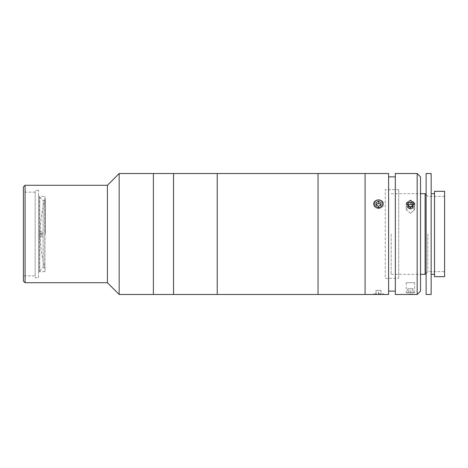 <?xml version="1.0" encoding="UTF-8"?>
<svg xmlns="http://www.w3.org/2000/svg" width="468" height="468" viewBox="0 0 468 468"><rect width="100%" height="100%" fill="white"/><g stroke="black" fill="none" stroke-linecap="round" stroke-linejoin="round"><path stroke-width="0.35" stroke-dasharray="2.34 1.75" d="M45.273 234L45.273 198.719L45.273 234M44.905 196.361L44.905 271.639L44.905 196.361L39.528 196.361L39.528 271.639L38.522 272.645L38.522 195.355L38.522 272.645M44.905 271.639L39.528 271.639L39.528 196.361L38.522 195.355M38.522 277.688L38.522 190.312L38.522 277.688L35.158 277.688L35.158 190.312L35.158 277.688M38.522 190.312L35.158 190.312M35.158 275.839L35.158 192.161L35.158 275.839L23.4 275.839L23.4 192.161L23.4 275.839M35.158 192.161L23.4 192.161M23.4 186.954L23.4 281.046M153.381 173.511L153.381 294.489L153.381 173.511M153.381 294.15L153.381 173.85L153.381 294.15M119.17 173.511L119.17 294.489M107.412 185.275L107.412 282.725M25.079 282.725L25.079 185.275M173.54 294.15L173.54 173.85L173.54 294.15M173.54 173.511L173.54 294.489L173.54 173.511M217.228 173.511L217.228 294.489L217.228 173.511M217.228 289.446L217.228 178.554L217.228 289.446M39.751 197.051L39.751 231.157L42.102 231.233L42.102 234.591L39.751 234.515L39.751 270.966L39.751 236.843L42.102 236.767L42.102 233.409L39.751 233.485L39.751 197.051M43.114 267.585L43.114 200.398L43.114 267.585M44.793 200.415L44.793 267.602L44.793 200.415M39.751 234.515L39.751 236.843M42.102 233.409L42.102 236.896L39.751 236.896M39.751 233.485L42.102 233.538M39.751 233.538L39.751 231.157M42.102 234.591L42.102 231.104L39.751 231.104M39.751 234.462L42.102 234.462M398.689 278.355L398.689 189.645L398.689 278.355L385.246 278.355L385.246 189.645L385.246 278.355M398.689 189.645L385.246 189.645M410.448 200.193L406.247 203.755L410.448 207.47L414.648 203.755L410.448 200.193M410.448 213.367L406.247 209.635L410.448 206.09L406.247 209.635L410.448 213.367L414.648 209.635L410.448 206.09L414.648 209.635L410.448 213.367M414.648 282.725L406.247 282.725L414.648 282.725L414.648 294.489L413.425 294.413M408.909 294.36L406.247 294.489L406.247 282.725M395.325 291.125L395.325 176.875L395.325 291.125M388.604 291.125L388.604 176.875L388.604 291.125M378.524 207.47C373.107 207.611 373.107 199.894 378.524 200.193C383.935 199.883 383.953 207.611 378.524 207.47C383.935 207.616 383.953 199.894 378.524 200.193C373.107 199.889 373.107 207.611 378.524 207.47M374.324 294.489L382.888 294.489L383.567 293.81L373.482 293.81L383.567 293.81M365.081 286.088L365.081 181.912L365.081 286.088M365.081 173.511L365.081 294.489L365.081 173.511M388.604 173.511L388.604 294.489M395.325 173.511L395.325 294.489M417.169 173.511L417.169 294.489M420.527 291.125L420.527 176.875M420.527 282.725L420.527 185.275L420.527 282.725M444.6 276.676L444.6 191.324M427.799 234L427.799 271.639L427.799 234M425.108 274.324L425.108 193.676M391.172 234L391.172 274.324L391.172 234M434.52 276.676L434.52 191.324M444.6 234L444.6 196.361L444.6 234M426.12 294.489L426.12 173.511M431.157 294.489L431.157 173.511M434.52 234L434.52 193.676L434.52 234M426.12 234L426.12 185.275L426.12 234M412.671 292.804L407.716 292.804L412.671 292.804L412.671 288.774L413.185 288.774L413.185 292.804M413.185 288.774L410.962 288.774L410.962 292.804M410.962 288.774L408.231 288.774L408.231 292.804M408.231 288.774L407.716 288.774L407.716 292.804M407.716 288.774L409.933 288.774L409.933 292.804M414.554 292.804L406.341 292.804L414.554 292.804M409.933 288.774L412.671 288.774M408.078 205.715L407.973 206.224A2.515 2.182 0 0 0 408.078 207.353A2.515 2.182 0 0 0 408.821 208.278A2.515 2.182 0 0 0 411.302 208.664A2.515 2.182 0 0 0 412.928 206.996A2.515 2.182 0 0 0 412.817 205.873A2.515 2.182 0 0 0 412.764 205.756M408.131 205.756A2.515 2.182 0 0 0 407.973 206.224L407.716 207.464L409.933 209.091L409.933 207.072M407.716 207.464L407.716 205.452M409.933 209.091L412.671 208.237L413.185 205.762L412.817 205.493M413.185 205.762L413.185 203.744M412.671 208.237L412.671 206.224M414.554 203.317A4.364 3.779 0 0 0 408.968 201.041A4.364 3.779 0 0 0 406.341 205.879A4.364 3.779 0 0 0 411.928 208.155A4.364 3.779 0 0 0 414.554 203.317M410.962 209.091L408.231 208.237L407.973 206.996A2.515 2.182 0 0 1 408.078 205.873A2.515 2.182 0 0 1 408.821 204.949A2.515 2.182 0 0 1 411.302 204.563A2.515 2.182 0 0 1 412.928 206.224A2.515 2.182 0 0 1 412.817 207.353A2.515 2.182 0 0 1 412.074 208.278L410.962 209.091L410.962 207.072L408.231 206.224L407.716 203.744L409.933 202.117L412.671 202.972L413.185 205.452L410.962 207.072M411.302 204.563L412.671 204.99L413.185 207.464L413.185 205.452M412.671 204.99L412.671 202.972M413.185 207.464L412.074 208.278A2.515 2.182 0 0 1 409.594 208.664A2.515 2.182 0 0 1 407.973 206.996L407.716 203.744M408.231 208.237L408.231 206.224M407.716 205.762L409.933 204.136L409.933 202.117M414.554 205.879A4.364 3.779 0 0 1 408.968 208.155A4.364 3.779 0 0 1 406.341 203.317A4.364 3.779 0 0 1 411.928 201.041A4.364 3.779 0 0 1 414.554 205.879M380.999 294.489L375.968 294.489L380.999 294.489L380.999 290.452L381.081 294.489M381.081 290.452L378.606 290.452L378.606 294.489M378.606 290.452L376.05 290.452L376.05 294.489M376.05 290.452L375.968 294.489M375.968 290.452L378.448 290.452L378.448 294.489M378.448 290.452L380.999 290.452M376.032 204.99L376.009 205.715A2.515 2.182 0 0 0 376.313 206.809A2.515 2.182 0 0 0 377.208 207.628A2.515 2.182 0 0 0 379.724 207.693A2.515 2.182 0 0 0 381.04 205.832A2.515 2.182 0 0 0 380.923 205.113M382.959 202.018A5.043 4.364 0 0 0 376.126 200.257A5.043 4.364 0 0 0 374.09 206.172A5.043 4.364 0 0 0 380.923 207.932A5.043 4.364 0 0 0 382.959 202.018M376.149 205.054A2.515 2.182 0 0 0 376.009 205.715L375.968 204.955M375.968 206.973L378.448 208.289L378.448 206.271M378.448 208.289L380.999 207.09L380.999 202.439L381.005 204.996M381.081 204.574L381.081 202.556M380.999 207.09L380.999 205.072M376.05 207.09L376.009 205.832A2.515 2.182 0 0 1 376.313 204.732A2.515 2.182 0 0 1 377.208 203.913A2.515 2.182 0 0 1 379.724 203.855A2.515 2.182 0 0 1 381.04 205.715A2.515 2.182 0 0 1 380.736 206.809A2.515 2.182 0 0 1 379.84 207.628L378.606 208.289L376.05 207.09L375.968 202.556L378.448 201.24L380.999 202.439M382.362 205.557A4.364 3.779 0 0 1 376.447 207.078A4.364 3.779 0 0 1 374.687 201.954A4.364 3.779 0 0 1 380.601 200.433A4.364 3.779 0 0 1 382.362 205.557M382.959 206.172A5.043 4.364 0 0 1 376.126 207.932A5.043 4.364 0 0 1 374.09 202.018A5.043 4.364 0 0 1 380.923 200.257A5.043 4.364 0 0 1 382.959 206.172M381.01 204.768L381.081 206.973L379.84 207.628A2.515 2.182 0 0 1 377.325 207.693A2.515 2.182 0 0 1 376.009 205.832L375.968 204.574L378.448 203.258L378.448 201.24M375.968 204.574L375.968 202.556M378.606 208.289L378.606 206.271L376.05 205.072M380.899 205.054L378.606 206.271M381.081 206.973L381.081 204.955M379.782 203.884L380.999 204.457M318.035 173.511L318.035 294.489L318.035 173.511M365.081 285.761L365.081 182.239L365.081 285.761M318.035 289.101L318.035 178.899L318.035 289.101M217.228 289.435L217.228 178.565L217.228 289.435M318.035 289.435L318.035 178.565L318.035 289.435M45.273 198.719A125.342 125.342 0 0 0 45.273 269.281M44.793 200.398L43.114 200.398L39.751 197.034M39.751 270.966L43.114 267.602L44.793 267.602M406.247 209.635L406.247 203.755L406.247 209.635M414.648 209.635L414.648 203.755L414.648 209.635M426.12 273.318L427.799 271.639L444.6 271.639M391.172 274.324L420.527 274.324M391.172 193.676L420.527 193.676M444.6 196.361L427.799 196.361L426.12 194.682M374.16 294.489L373.482 293.81"/><path stroke-width="0.7" d="M23.4 281.046L23.4 186.954L25.079 185.275L25.079 282.725L23.4 281.046M25.079 282.725L107.412 282.725L107.412 185.275L25.079 185.275M107.412 282.725L119.17 294.489L119.17 173.511L107.412 185.275M382.888 294.489L153.381 294.489L153.381 173.511L119.17 173.511M382.725 294.489L388.604 294.489L388.604 173.511L318.035 173.511L318.035 294.489L318.035 173.511L217.228 173.511L217.228 294.489L217.228 173.511L153.381 173.511L153.381 294.489L119.17 294.489M173.54 294.489L173.54 173.511L173.54 294.489M417.169 173.511L420.527 176.875L420.527 291.125L417.169 294.489L417.169 173.511L395.325 173.511L395.325 294.489L417.169 294.489M410.448 207.47L406.247 203.755L410.448 200.193L414.648 203.755L410.448 207.47M413.425 294.413L412.092 294.36M412.021 294.36L408.909 294.36M395.325 176.875L388.604 176.875M395.325 291.125L388.604 291.125M365.081 294.489L365.081 173.511L365.081 294.489M420.527 193.676L425.108 193.676L425.108 274.324L426.12 273.318M434.52 191.324L434.52 276.676L444.6 276.676L444.6 191.324L434.52 191.324M426.12 173.511L426.12 294.489L431.157 294.489L431.157 173.511L426.12 173.511M407.716 205.452L409.933 207.072L412.671 206.224L413.185 203.744L410.962 202.117L408.231 202.972L407.716 205.452M412.817 205.493L410.962 204.136L410.962 202.117M408.231 202.972L408.078 205.715M412.764 205.756A2.515 2.182 0 0 0 412.074 204.949A2.515 2.182 0 0 0 408.131 205.756M380.923 205.113A2.515 2.182 0 0 0 380.736 204.732A2.515 2.182 0 0 0 379.84 203.913L378.606 203.258L378.606 201.24L376.05 202.439L375.968 204.955L378.448 206.271L380.999 205.072L381.081 202.556L378.606 201.24M382.362 201.954A4.364 3.779 0 0 0 376.447 200.433A4.364 3.779 0 0 0 374.687 205.557A4.364 3.779 0 0 0 380.601 207.078A4.364 3.779 0 0 0 382.362 201.954M378.606 203.258L376.05 204.457L376.032 204.99M376.05 204.457L376.05 202.439M381.01 204.768L379.84 203.913A2.515 2.182 0 0 0 377.325 203.855A2.515 2.182 0 0 0 376.149 205.054M378.524 203.293L379.782 203.884M420.527 274.324L425.108 274.324M426.12 194.682L425.108 193.676M431.157 193.676L434.52 193.676M431.157 274.324L434.52 274.324"/></g></svg>
